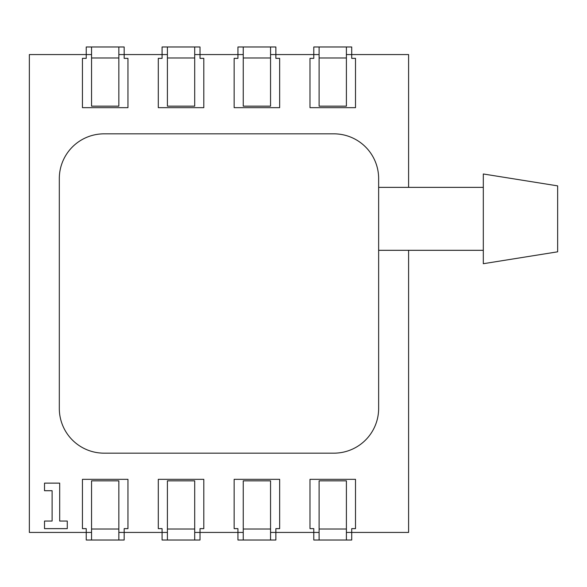 <?xml version="1.0" encoding="UTF-8"?>
<svg xmlns="http://www.w3.org/2000/svg" width="587" height="587" viewBox="0 0 587 587"><rect width="100%" height="100%" fill="white"/><g stroke="black" fill="none" stroke-linecap="round" stroke-linejoin="round"><path stroke-width="0.88" d="M557.65 185.874L557.65 251.816L483.314 263.71L483.314 173.979L557.65 185.874M483.314 187.363L378.644 187.363M378.644 204.584L378.644 408.413A44.751 44.751 0 0 1 333.893 453.164L104.06 453.164A44.751 44.751 0 0 1 59.309 408.413L59.309 178.587A44.751 44.751 0 0 1 104.06 133.836L333.893 133.836A44.751 44.751 0 0 1 378.644 178.587L378.644 204.584M483.314 250.319L378.644 250.319M319.101 54.569L313.788 54.569L313.788 46.982L351.716 46.982L351.716 58.362L355.509 58.362L355.509 107.663L309.995 107.663L309.995 58.362L313.788 58.362L313.788 54.569L275.868 54.569L275.868 46.982L237.94 46.982L237.94 54.569L200.013 54.569L200.013 46.982L162.085 46.982L162.085 54.569L118.853 54.569M319.101 106.152L346.403 106.152L346.403 46.982L319.101 46.982L319.101 106.152M319.101 46.982L346.403 46.982M319.101 540.018L346.403 540.018L346.403 480.848L319.101 480.848L319.101 540.018L346.403 540.018M319.101 532.431L313.788 532.431L313.788 540.018L351.716 540.018L351.716 528.638L355.509 528.638L355.509 479.337L309.995 479.337L309.995 528.638L313.788 528.638L313.788 532.431L275.868 532.431L275.868 528.638L279.654 528.638L279.654 479.337L234.147 479.337L234.147 528.638L237.94 528.638L237.94 540.018L275.868 540.018L275.868 532.431L270.556 532.431M243.245 106.152L270.556 106.152L270.556 46.982L243.245 46.982L243.245 106.152M243.245 46.982L270.556 46.982M270.556 54.569L275.868 54.569L275.868 58.362L279.654 58.362L279.654 107.663L234.147 107.663L234.147 58.362L237.94 58.362L237.94 54.569L243.245 54.569M243.245 540.018L270.556 540.018L270.556 480.848L243.245 480.848L243.245 540.018L270.556 540.018M167.398 106.152L194.708 106.152L194.708 46.982L167.398 46.982L167.398 106.152M167.398 46.982L194.708 46.982M194.708 54.569L200.013 54.569L200.013 58.362L203.806 58.362L203.806 107.663L158.299 107.663L158.299 58.362L162.085 58.362L162.085 54.569L167.398 54.569M167.398 540.018L194.708 540.018L194.708 480.848L167.398 480.848L167.398 540.018L194.708 540.018M167.398 532.431L162.085 532.431L162.085 540.018L200.013 540.018L200.013 528.638L203.806 528.638L203.806 479.337L158.299 479.337L158.299 528.638L162.085 528.638L162.085 532.431L124.165 532.431L124.165 528.638L127.959 528.638L127.959 479.337L82.444 479.337L82.444 528.638L86.238 528.638L86.238 540.018L124.165 540.018L124.165 532.431L118.853 532.431M91.55 54.569L86.238 54.569L86.238 58.362L82.444 58.362L82.444 107.663L127.959 107.663L127.959 58.362L124.165 58.362L124.165 46.982L86.238 46.982L86.238 54.569L29.35 54.569L29.35 532.431L91.55 532.431M194.708 532.431L243.245 532.431M346.403 532.431L408.603 532.431L408.603 250.319M408.603 187.363L408.603 54.569L346.403 54.569M91.55 106.152L118.853 106.152L118.853 46.982L91.55 46.982L91.55 106.152M91.55 46.982L118.853 46.982M91.55 540.018L118.853 540.018L118.853 480.848L91.55 480.848L91.55 540.018L118.853 540.018M44.517 483.13L44.517 490.71L52.104 490.71L52.104 521.051L44.517 521.051L44.517 528.638L67.278 528.638L67.278 521.051L59.691 521.051L59.691 483.13L44.517 483.13M319.101 57.981L346.403 57.981M319.101 529.019L346.403 529.019M243.245 57.981L270.556 57.981M243.245 529.019L270.556 529.019M167.398 57.981L194.708 57.981M167.398 529.019L194.708 529.019M91.55 57.981L118.853 57.981M91.55 529.019L118.853 529.019"/></g></svg>

